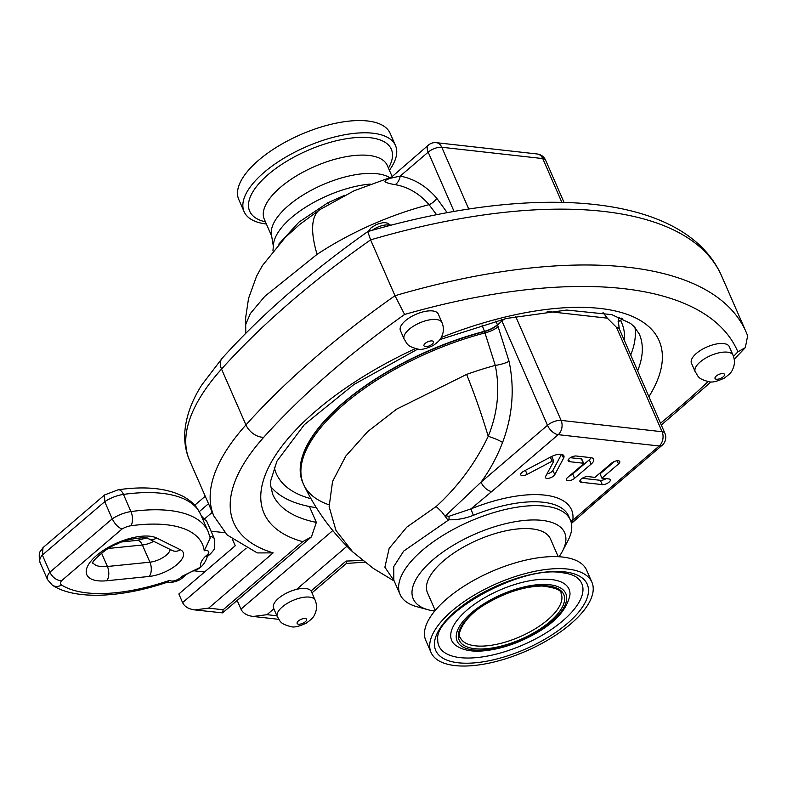 <?xml version="1.0" encoding="UTF-8"?>
<svg xmlns="http://www.w3.org/2000/svg" width="787" height="787" viewBox="0 0 787 787"><rect width="100%" height="100%" fill="white"/><g stroke="black" fill="none" stroke-linecap="round" stroke-linejoin="round"><path stroke-width="1.18" d="M61.484 580.796L122.015 529.012A11.097 4.653 -23.6 0 1 130.888 525.775A131.134 55.001 -23.6 0 1 204.246 550.802A6.965 2.922 -23.6 0 1 207.05 554.992L205.269 556.507C201.315 560.56 199.809 564.092 200.744 567.122A20.649 15.169 96.4 0 1 196.386 569.749C196.081 569.896 188.388 572.621 185.25 575.425A10.329 5.509 -130.5 0 1 182.289 576.182L180.508 577.697A6.965 2.922 -23.6 0 1 169.697 580.363L166.883 582.35C119.437 598.415 73.742 599.625 52.326 585.174A10.329 9.021 122.4 0 0 61.612 585.036A11.097 4.653 -23.6 0 1 61.484 580.796C56.457 580.344 52.572 577.481 49.847 572.218A21.426 8.991 156.4 0 0 47.505 579.586L52.326 585.174M130.888 525.775A10.329 5.214 -97.9 0 0 130.957 511.58L123.451 494.403A10.329 5.214 82.1 0 0 118.207 489.78L104.543 494.974L104.72 501.673L112.226 518.849L49.847 572.218L42.341 555.032L104.72 501.673A21.426 8.991 -23.6 0 1 123.451 494.403A141.463 59.34 -23.6 0 1 200.675 514.462L208.181 531.648A141.463 59.34 156.4 0 0 130.957 511.58A21.426 8.991 156.4 0 0 112.226 518.849C114.922 524.142 118.188 527.536 122.015 529.012M104.543 494.974L43.019 547.604L42.341 555.032A21.426 8.991 -23.6 0 0 39.999 562.41C37.697 549.906 41.199 551.825 42.488 548.146M185.299 575.386A10.329 5.509 -130.5 0 1 185.25 575.425L183.469 576.96C179.377 581.081 173.268 582.931 165.142 582.478M204.246 550.802L210.237 537.983L208.181 531.648M205.269 556.507A10.329 5.509 49.5 0 0 208.23 555.77L210.011 554.245C212.903 551.284 214.398 549.296 214.477 548.283L214.448 538.947A17.294 7.25 156.4 0 0 209.844 536.38M207.217 556.852A20.649 15.169 96.4 0 1 200.744 567.122L182.289 576.182M277.309 616.733L273.551 608.144A20.649 8.667 -23.6 0 1 296.571 589.365A20.649 8.667 -23.6 0 1 311.052 590.988A20.649 8.667 -23.6 0 1 311.406 591.608L315.154 600.196A20.649 8.667 156.4 0 0 314.81 599.576A20.649 8.667 156.4 0 0 291.997 600.875A20.649 8.667 156.4 0 0 277.309 616.733C280.546 621.022 279.031 623.629 291.19 626.698C294.23 627.623 299.306 626.403 306.399 623.048C311.121 619.674 313.797 616.969 314.436 614.942C316.945 610.161 317.181 605.252 315.154 600.196M695.206 371.779L691.458 363.191A20.649 8.667 -23.6 0 1 706.913 346.988A20.649 8.667 -23.6 0 1 729.303 346.654L733.051 355.252A20.649 8.667 156.4 0 0 710.661 355.576A20.649 8.667 156.4 0 0 695.206 371.779C698.443 376.078 696.928 378.675 709.087 381.744C712.137 382.669 717.203 381.449 724.306 378.094C729.018 374.72 731.703 372.025 732.333 369.988C734.842 365.207 735.088 360.298 733.051 355.252M438.261 314.013A20.649 8.667 156.4 0 0 415.87 314.347A20.649 8.667 156.4 0 0 400.416 330.55L404.164 339.138A20.649 8.667 -23.6 0 1 419.619 322.936A20.649 8.667 -23.6 0 1 442.009 322.611L438.261 314.013M389.722 177.646A67.111 28.155 156.4 0 0 376.914 173.72A67.111 28.155 156.4 0 0 307.019 192.638A67.111 28.155 156.4 0 0 271.426 234.615L273.345 246.272M266.38 224.01A82.605 34.648 -23.6 0 1 244.108 211.703A82.605 34.648 -23.6 0 1 283.222 158.649A82.605 34.648 -23.6 0 1 372.89 133.21A82.605 34.648 -23.6 0 1 395.497 145.556A82.605 34.648 -23.6 0 1 389.388 170.267M244.108 211.703L238.756 199.465A82.605 34.648 -23.6 0 1 277.841 146.431A82.605 34.648 -23.6 0 1 367.49 120.972A82.605 34.648 -23.6 0 1 367.539 120.972A82.605 34.648 -23.6 0 1 390.145 133.318L395.497 145.556M567.87 569.08A87.77 36.812 156.4 0 0 472.594 596.103A87.77 36.812 156.4 0 0 431.04 652.472A87.77 36.812 156.4 0 0 526.208 651.065A87.77 36.812 156.4 0 0 591.893 582.193A87.77 36.812 156.4 0 0 567.87 569.08M415.388 348.611A215.549 90.407 156.4 0 0 302.7 541.663L223.115 609.758L208.624 608.135L273.187 552.887A233.67 98.011 -23.6 0 1 263.763 437.267A15.484 10.349 41.9 0 1 245.938 424.911L221.54 369.083A629.443 264.019 -23.6 0 1 370.598 239.878A432.742 181.512 -23.6 0 1 721.669 276.07C685.339 193.484 536.547 182.564 367.775 231.594L370.598 239.878L394.985 295.715A629.443 264.019 156.4 0 0 245.938 424.911A249.154 104.514 156.4 0 0 213.936 516.134L189.539 460.297A249.154 104.514 -23.6 0 1 221.54 369.083A15.484 10.349 -138.1 0 1 222.219 358.203L201.856 384.853C191.753 400.701 186.086 416.343 184.837 431.788C184.128 441.841 185.702 451.345 189.539 460.297M204.895 518.613L212.264 512.307M232.608 539.715L235.244 545.745L178.846 593.998L182.594 602.596C184.552 606.659 188.624 609.099 194.812 609.915L222.613 612.866L311.445 536.862L316.354 522.391L309.409 506.503A200.055 83.914 -23.6 0 1 270.728 486.573M737.862 351.838L745.328 347.628L747.65 335.793L746.056 331.898A432.742 181.512 156.4 0 0 394.985 295.715L404.597 314.466A417.258 175.019 -23.6 0 1 737.862 351.838A613.958 257.526 -23.6 0 1 733.514 356.422M362.266 560.187A233.67 98.011 -23.6 0 1 346.044 561.062L346.378 563.453L311.967 592.896M276.896 615.788L266.99 614.677L253.178 616.457C246.99 615.65 242.917 613.211 240.96 609.138L237.202 600.55L293.551 552.169M296.571 589.365L346.575 546.581L346.369 545.686M302.7 541.663L311.445 536.862M223.115 609.758L222.613 612.866M208.624 608.135L194.812 609.915M273.187 552.887L257.26 552.917L227.187 535.012L213.936 516.134M634.971 327.441A200.055 83.914 -23.6 0 1 630.702 354.967M316.335 507.674A200.055 83.914 -23.6 0 1 309.409 506.503M591.214 457.7A10.329 4.329 -23.6 0 1 589.276 459.805L572.69 474A5.165 2.164 -23.6 0 1 569.631 475.781M583.679 463.415A1.289 0.541 156.4 0 0 583.324 463.228L569.572 461.684A5.165 2.164 -23.6 0 1 568.155 460.907A5.165 2.164 -23.6 0 1 570.595 457.591A5.165 2.164 -23.6 0 1 576.202 456.007L590.83 457.65A10.329 4.329 -23.6 0 1 593.654 459.185A10.329 4.329 -23.6 0 1 591.155 464.104L574.569 478.299A5.165 2.164 -23.6 0 1 569.709 480.611A5.165 2.164 -23.6 0 1 566.355 479.972A5.165 2.164 -23.6 0 1 567.604 477.512L583.364 464.035A1.289 0.541 156.4 0 0 583.679 463.415L581.8 459.126A1.289 0.541 156.4 0 0 581.445 458.929L570.437 457.7M606.128 478.624A5.165 2.164 -23.6 0 1 600.363 480.316L582.223 478.28M614.598 461.398L600.038 473.863L601.917 478.152L608.872 478.939A5.165 2.164 -23.6 0 1 610.289 479.706A5.165 2.164 -23.6 0 1 607.849 483.021A5.165 2.164 -23.6 0 1 602.242 484.615L581.347 482.264A5.165 2.164 -23.6 0 1 579.93 481.496A5.165 2.164 -23.6 0 1 582.38 478.181A5.165 2.164 -23.6 0 1 587.987 476.588L594.952 477.375L611.538 463.179A5.165 2.164 -23.6 0 1 616.398 460.867A5.165 2.164 -23.6 0 1 619.753 461.507A5.165 2.164 -23.6 0 1 618.503 463.956L601.917 478.152M527.142 474.384A5.165 2.164 -23.6 0 1 520.738 474.856A5.165 2.164 -23.6 0 1 523.788 471.197L551.067 456.794A10.329 4.329 -23.6 0 1 563.886 455.85A10.329 4.329 -23.6 0 1 563.59 458.201L554.776 474.669A5.165 2.164 -23.6 0 1 549.887 477.984A5.165 2.164 -23.6 0 1 545.46 477.63A5.165 2.164 -23.6 0 1 545.607 476.46L553.674 461.379A1.289 0.541 156.4 0 0 553.714 461.084A1.289 0.541 156.4 0 0 552.11 461.202L527.142 474.384L525.382 470.351M551.795 457.09A1.289 0.541 156.4 0 0 551.835 456.794A1.289 0.541 156.4 0 0 551.451 456.598M561.465 454.365L552.897 470.38A5.165 2.164 -23.6 0 1 546.935 473.981M618.129 321.608L620.579 320.476L618.257 320.673M481.969 324.923L484.448 331.317A15.484 6.493 156.4 0 0 497.473 324.726L495.662 321.106M619.28 317.712C618.11 316.905 618.12 320.634 619.31 328.907A10.329 4.329 -23.6 0 0 616.487 327.362L607.308 318.164L603.019 312.528M616.487 327.362L662.083 431.729A10.329 7.585 96.4 0 1 659.201 445.993A10.329 5.509 49.5 0 0 662.162 445.245A10.329 10.329 0 0 0 664.907 433.263A10.329 4.329 156.4 0 0 662.083 431.729L561.101 420.396A10.329 4.329 156.4 0 0 547.496 425.295A10.329 5.509 49.5 0 0 558.209 434.67A10.329 7.585 -83.6 0 0 561.101 420.396L515.672 316.423M389.103 178.718L386.151 179.977L384.991 181.62C386.387 182.781 389.781 183.794 395.163 184.64C408.178 186.962 419.481 193.632 429.072 204.669L436.588 214.713M245.475 325.001L250.374 313.511L264.766 296.384L317.082 254.349A165.309 69.345 -23.6 0 1 429.072 204.669A10.329 5.745 -40 0 0 436.824 198.314C426.377 186.145 414.159 178.738 400.19 176.091A10.329 6.994 -79.2 0 1 395.163 184.64M454.069 211.447L428.167 152.157A10.329 4.329 -23.6 0 1 437.946 147.503A10.329 4.329 -23.6 0 1 441.763 147.258A10.329 7.585 -83.6 0 0 436.283 142.673A10.329 10.329 0 0 0 428.413 145.093L428.413 145.093A10.329 5.509 49.5 0 0 428.167 152.157L400.19 176.091L389.378 178.482M436.283 142.673L537.265 153.996A10.329 7.585 96.4 0 1 542.745 158.581A10.329 4.329 -23.6 0 1 545.578 160.125A10.329 10.329 0 0 0 537.265 153.996M320.014 209.568A103.254 35.887 56.5 0 0 317.082 254.349M591.893 582.193L586.64 570.172A87.77 36.812 156.4 0 0 562.616 557.048A87.77 36.812 156.4 0 0 467.34 584.082A87.77 36.812 156.4 0 0 425.787 640.441L431.04 652.472M558.219 556.694L550.457 538.928A67.111 28.155 156.4 0 0 532.081 528.894A67.111 28.155 156.4 0 0 459.224 549.562A67.111 28.155 156.4 0 0 427.449 592.67L435.211 610.437M328.72 204.079A30.978 0.895 63.1 0 1 327.963 202.721L298.991 222.082L278.795 244.098M344.706 195.274L327.963 202.721M272.941 250.856L273.522 244.314A70.486 29.572 -23.6 0 1 370.205 184.079M497.581 324.972L501.899 320.939L547.496 425.295L481.024 482.165C489.73 470.351 496.922 457.109 502.588 442.442C512.622 415.674 514.787 388.64 509.071 361.351L497.581 324.972A15.484 6.493 -23.6 0 1 484.556 331.563L495.279 365.404C500.138 389.152 497.778 412.801 488.215 436.362C475.259 463.327 457.906 486.71 436.155 506.523L441.763 511.845L447.38 519.282L448.915 519.784A5.165 1.899 91.6 0 0 448.944 516.302L445.57 515.77M444.891 515.455L445.56 515.77L481.024 482.165A10.329 5.509 49.5 0 0 491.737 491.541L558.209 434.67L659.201 445.993L592.719 502.863A10.329 5.509 49.5 0 0 595.68 502.126L662.162 445.245M393.795 580.127L393.736 566.62L403.701 551.067L448.915 519.784C457.099 519.981 465.255 518.495 473.371 515.318L470.931 508.914L448.944 516.302M570.9 521.427A5.165 4.545 -172.2 0 1 572.798 520.335A98.09 41.14 156.4 0 0 470.931 508.914L491.737 491.541M571.323 522.932L572.798 520.335L592.719 502.863M562.489 551.136L567.929 540.718A92.935 38.976 156.4 0 0 570.359 520A92.935 38.976 156.4 0 0 544.919 506.11A92.935 38.976 156.4 0 0 444.035 534.727A92.935 38.976 156.4 0 0 400.042 594.411A92.935 38.976 156.4 0 0 416.884 606.708L428.226 609.797A82.605 34.648 -23.6 0 1 437.316 556.202A82.605 34.648 -23.6 0 1 542.036 520.374A82.605 34.648 -23.6 0 1 562.489 551.136A82.605 34.648 -23.6 0 1 559.036 556.743M436.155 506.523L406.8 527.123L389.152 548.411L384.882 567.201L394.071 580.747M509.071 361.351A15.484 4.535 -12.9 0 1 495.279 365.404A163.903 68.754 156.4 0 0 466.612 374.415A103.254 14.678 70.2 0 1 488.215 436.362A15.484 3.423 20.6 0 1 502.588 442.442M466.612 374.415L396.589 409.171L367.745 431.561L345.818 456.047L332.547 481.496L329.123 506.72L336 530.517L352.694 551.854M434.69 611.066A82.605 34.648 -23.6 0 1 428.226 609.797M156.721 538.033A10.329 8.834 116.3 0 1 148.389 538.692L172.117 550.438A10.329 8.834 -63.7 0 0 180.449 549.769L156.721 538.033A40.531 16.999 156.4 0 0 96.624 555.445A40.531 16.999 156.4 0 0 106.786 580.747L149.284 576.438A25.302 10.615 156.4 0 0 177.065 564.466A25.302 10.615 156.4 0 0 180.449 549.769M170.179 549.474A14.973 6.276 -23.6 0 1 149.904 562.184A10.329 5.696 84.2 0 1 149.284 576.438M108.458 548.45L142.398 544.998L149.904 562.184L107.406 566.492A10.329 5.696 84.2 0 1 106.786 580.747M101.562 553.104L107.406 566.492A30.201 12.671 -23.6 0 1 92.905 562.725M122.349 541.879L136.977 540.394A10.329 5.696 -95.8 0 1 142.398 544.998A14.973 6.276 156.4 0 0 153.74 541.338M169.697 580.363A131.134 55.001 -23.6 0 1 61.612 585.036M202.78 519.263A17.294 7.25 -23.6 0 1 206.942 521.771L201.315 515.928M180.508 577.697A10.329 5.509 49.5 0 0 183.469 576.96M207.05 554.992A10.329 5.509 49.5 0 0 210.011 554.245M298.539 624.189A5.165 2.164 -23.6 0 1 300.506 619.595A5.165 2.164 -23.6 0 1 306.537 620.274A5.165 2.164 -23.6 0 1 298.539 624.189M346.044 561.062L311.052 590.988M708.093 381.606A613.958 257.526 -23.6 0 1 660.509 423.19M263.763 437.267A613.958 257.526 -23.6 0 1 404.597 314.466M346.575 546.581A215.549 90.407 156.4 0 0 347.244 546.572M648.911 396.658A215.549 90.407 156.4 0 0 441.202 337.515M266.99 614.677L273.846 608.813M264.245 219.12L264.284 219.209A67.111 28.155 -23.6 0 1 296.069 176.111A67.111 28.155 -23.6 0 1 368.926 155.442A67.111 28.155 -23.6 0 1 387.293 165.467L387.253 165.378M388.444 168.113A77.303 32.424 156.4 0 0 370.185 137.725A77.303 32.424 156.4 0 0 271.141 172.078A77.303 32.424 156.4 0 0 265.445 221.845M475.378 645.842A54.982 23.059 -23.6 0 1 460.326 637.627C456.617 636.417 461.9 617.461 486.632 603.511C506.13 592.178 524.722 586.345 542.41 586.02C555.533 587.741 561.761 590.27 561.101 593.605A54.982 23.059 -23.6 0 1 535.062 628.911A54.982 23.059 -23.6 0 1 475.378 645.842M577.609 578.101A77.952 32.7 -23.6 0 1 523.434 644.74A77.952 32.7 -23.6 0 1 437.749 639.211C434.208 614.391 520.876 564.859 562.144 572.71C569.414 573.644 574.569 575.435 577.609 578.101M564.594 571.874A82.674 34.677 156.4 0 0 436.608 634.647A82.674 34.677 156.4 0 0 533.192 645.478A82.674 34.677 156.4 0 0 564.594 571.874M551.49 579.576A64.022 26.856 156.4 0 0 476.755 602.655A64.022 26.856 156.4 0 0 455.112 644.887C462.195 650.288 472.387 652.197 485.677 650.633C497.197 649.305 509.159 645.96 521.574 640.579C550.497 627.505 566.63 612.207 569.975 594.706A64.022 26.856 156.4 0 0 551.49 579.576M549.572 584.731A59.3 24.869 -23.6 0 1 527.044 637.519A59.3 24.869 -23.6 0 1 457.768 629.748A59.3 24.869 -23.6 0 1 549.572 584.731M474.807 648.695A57.048 23.925 156.4 0 0 563.118 605.39A57.048 23.925 156.4 0 0 496.469 597.913A57.048 23.925 156.4 0 0 474.807 648.695M199.278 511.619L208.516 503.719M246.174 548.195L182.594 602.596M332.793 530.566L240.96 609.138M316.354 522.391A200.055 83.914 -23.6 0 1 272.617 494.177L270.659 485.461L270.807 480.523L276.945 461.143L304.343 424.675L353.943 384.489L417.799 349.074M439.864 339.6L506.307 318.479L566.719 310.048L611.745 314.623L630.417 323.339L634.165 326.595L639.27 333.993A200.055 83.914 -23.6 0 1 637.637 370.854M390.086 225.446A12.907 5.411 156.4 0 0 388.227 225.003A12.907 5.411 156.4 0 0 372.241 230.316M425.403 346.595A5.165 2.164 156.4 0 0 433.391 342.679A5.165 2.164 156.4 0 0 427.361 342.001A5.165 2.164 156.4 0 0 425.403 346.595M716.445 379.236A5.165 2.164 -23.6 0 1 718.403 374.642A5.165 2.164 -23.6 0 1 724.433 375.32A5.165 2.164 -23.6 0 1 716.445 379.236M589.276 459.805L591.155 464.104M572.69 474L574.569 478.299M581.445 458.929L583.324 463.228M568.548 459.352L569.572 461.684M600.363 480.316L602.242 484.615M580.324 479.932L581.347 482.264M617.097 460.749L618.503 463.956M550.349 457.178L552.11 461.202M552.897 470.38L554.776 474.669M561.957 454.473L563.59 458.201M505.057 318.774A10.329 4.329 -23.6 0 0 501.899 320.939A20.649 11.018 49.5 0 0 501.319 319.679M274.25 467.183A188.437 79.044 156.4 0 0 310.993 498.712M624.406 340.574A188.437 79.044 156.4 0 0 620.579 320.476L622.645 318.705M302.798 482.677A167.788 70.377 -23.6 0 1 302.749 482.549A167.788 70.377 -23.6 0 1 484.448 331.317L484.556 331.563A167.788 70.377 156.4 0 0 302.857 482.795L302.749 482.549M621.445 318.155A20.649 11.018 49.5 0 0 618.779 318.774M547.201 311.426L607.308 318.164M447.193 212.677L436.824 198.314M468.757 209.047L441.763 147.258L542.745 158.581L561.869 202.357M473.371 515.318A92.935 38.976 -23.6 0 1 543.227 502.244A92.935 38.976 -23.6 0 1 568.667 516.134L570.359 520M498.299 326.684A15.484 6.188 -21.8 0 1 485.107 332.881A167.769 70.368 -23.6 0 0 303.861 484.989L302.857 482.795M329.015 504.801A167.769 70.368 -23.6 0 1 303.861 484.989C316 510.33 332.281 532.622 352.684 551.864M148.389 538.692C148.684 536.429 126.737 538.426 117.204 543.955C106.973 546.916 90.456 562.469 92.777 563.177M136.977 540.394L146.313 538.082M118.207 489.78C145.467 485.874 167.316 488.176 183.755 496.676C195.481 503.867 196.593 507.162 200.675 514.462M39.999 562.41L47.505 579.586M207.247 556.724L208.24 555.76M206.942 521.771L214.448 538.947M193.75 570.782L204.561 572.001M211.044 531.166L224.934 532.72M392.005 176.249L387.293 165.467M271.682 236.13L264.284 219.209M194.714 505.254L205.25 496.243M222.219 358.203C261.235 314.859 309.744 272.656 367.745 231.604M721.669 276.07L746.056 331.898M661.306 425.029L711.094 381.862M734.222 359.246L745.328 347.628M364.696 562.115L346.359 563.472M278.726 619.33L253.178 616.457M368.286 231.447L371.1 227.807L376.589 224.384L382.826 222.701L385.482 222.711L387.696 223.213L390.726 225.279M404.164 339.138C407.4 343.437 405.885 346.034 418.045 349.103C421.094 350.028 426.161 348.808 433.263 345.454C437.975 342.079 440.661 339.384 441.291 337.357C443.799 332.567 444.045 327.658 442.009 322.611M551.835 456.794L553.714 461.084M664.907 433.263L619.31 328.907M245.77 333.304L245.642 317.781L248.554 298.371L256.582 276.198L262.405 265.593L285.455 237.212L299.896 224.334L319.453 209.962M428.413 145.093L389.899 178.551M545.578 160.125L564.043 202.407M390.677 177.38L354.052 190.788L320.024 209.558M400.042 594.411L393.657 579.803M571.431 523.444L595.69 502.116M394.189 581.013L373.382 568.45L352.625 551.795"/></g></svg>
